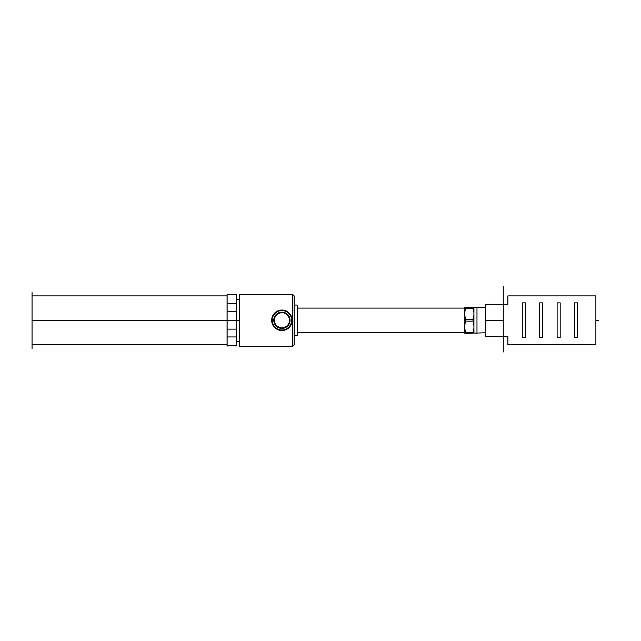<?xml version="1.0" encoding="UTF-8"?>
<svg xmlns="http://www.w3.org/2000/svg" width="641" height="641" viewBox="0 0 641 641"><rect width="100%" height="100%" fill="white"/><g stroke="black" fill="none" stroke-linecap="round" stroke-linejoin="round"><path stroke-width="0.96" d="M503.249 336.277L503.249 337.687L503.249 336.277L507.88 336.277L507.88 344.658L595.882 344.658L595.882 295.902L507.88 295.902L507.88 304.283L503.249 304.283L503.249 302.873L503.249 304.283L485.694 304.283L485.694 336.277L503.249 336.277L503.249 304.283L503.249 351.973M525.308 302.873L525.308 337.687L522.263 337.687L522.263 302.873L525.308 302.873M542.735 302.873L542.735 337.687L539.69 337.687L539.69 302.873L542.735 302.873M560.17 302.873L560.17 337.687L557.117 337.687L557.117 302.873L560.17 302.873M577.597 337.687L574.552 337.687L574.552 302.873L577.597 302.873L577.597 337.687M239.301 294.379L239.301 346.18L292.625 346.18L292.625 294.379L239.301 294.379M281.912 312.696C288.418 312.343 292.096 321.293 287.272 325.636C282.937 330.46 273.979 326.782 274.332 320.276C274.781 315.668 277.313 313.145 281.912 312.696M465.678 332.358C464.493 328.625 464.493 324.883 465.678 321.141L473.042 321.141C474.236 324.883 474.236 328.625 473.042 332.358L465.678 332.358L465.678 333.224C464.493 333.224 464.493 333.224 465.678 333.224C464.493 333.224 464.493 333.224 465.678 333.224L473.042 333.224C474.236 333.224 474.236 333.224 473.042 333.224C474.236 333.224 474.236 333.224 473.042 333.224L473.042 332.358M465.678 319.41C464.493 315.668 464.493 311.935 465.678 308.193L473.042 308.193C474.236 311.935 474.236 315.668 473.042 319.41L465.678 319.41L465.678 321.141M473.042 308.193L473.042 307.327C474.236 307.327 474.236 307.327 473.042 307.327C474.236 307.327 474.236 307.327 473.042 307.327L465.678 307.327C464.493 307.327 464.493 307.327 465.678 307.327C464.493 307.327 464.493 307.327 465.678 307.327L465.678 308.193M473.931 307.335L473.931 333.224M473.042 319.41L473.042 321.141M292.625 294.379L294.155 295.902L294.155 344.658L292.625 346.18M294.155 305.044L297.2 305.044L297.2 335.515L294.155 335.515M464.789 307.335L464.797 333.224M473.931 307.48L476.976 307.48L476.976 333.072L473.931 333.072M274.332 320.276A7.58 7.58 0 0 1 281.912 312.696A7.58 7.58 0 0 1 289.492 320.276A7.58 7.58 0 0 1 281.912 327.855A7.58 7.58 0 0 1 274.332 320.276M290.044 320.276A8.133 8.133 0 0 1 281.912 328.408A8.133 8.133 0 0 1 273.787 320.276A8.133 8.133 0 0 1 281.912 312.151A8.133 8.133 0 0 1 290.044 320.276M291.623 320.276A9.703 9.703 0 0 1 281.912 329.987A9.703 9.703 0 0 1 272.209 320.276A9.703 9.703 0 0 1 281.912 310.573A9.703 9.703 0 0 1 291.623 320.276M292.152 320.276A10.24 10.24 0 0 1 281.912 330.516A10.24 10.24 0 0 1 271.672 320.276A10.24 10.24 0 0 1 281.912 310.036A10.24 10.24 0 0 1 292.152 320.276M227.066 344.658L32.05 344.658L32.05 292.136L32.05 295.902L227.066 295.902M32.05 320.276L32.05 348.424L32.05 292.136L32.05 320.276L227.066 320.276L227.066 311.414L236.569 311.414L236.569 329.137L227.066 329.137L227.066 320.276L239.301 320.276M227.066 299.163L227.066 294.74L236.569 294.74L236.569 303.594L227.066 303.594L227.066 299.163M227.066 341.389L227.066 336.958L236.569 336.958L236.569 345.82L227.066 345.82L227.066 341.389M227.066 294.74L236.569 294.74M236.569 345.82L227.066 345.82M227.066 311.414L227.066 303.594M236.569 311.414L236.569 303.594M236.569 336.958L236.569 329.137M227.066 336.958L227.066 329.137M503.249 320.276L485.694 320.276M595.882 320.276L598.814 320.276M503.249 286.479L503.249 304.283M227.114 346.212L227.114 294.339M297.2 332.463L464.789 332.463M297.2 308.089L464.789 308.089M485.694 307.784L476.976 307.48M485.694 332.767L476.976 333.072M239.301 299.251L236.569 299.251M239.301 341.3L236.569 341.3"/></g></svg>
